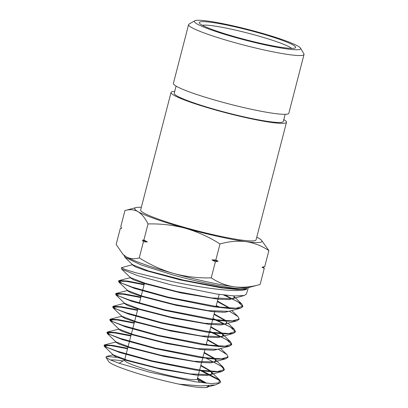 <?xml version="1.0" encoding="UTF-8"?>
<svg xmlns="http://www.w3.org/2000/svg" width="408" height="408" viewBox="0 0 408 408"><rect width="100%" height="100%" fill="white"/><g stroke="black" fill="none" stroke-linecap="round" stroke-linejoin="round"><path stroke-width="0.61" d="M236.706 37.827A54.922 5.518 14.5 0 0 300.523 48.144A54.922 5.518 14.5 0 0 258.254 32.181A54.922 5.518 14.5 0 0 194.718 20.782A54.922 5.518 14.5 0 0 236.706 37.827M300.523 48.144L303.889 53.79A59.619 5.992 -165.5 0 1 304.031 54.453A59.619 5.992 -165.5 0 1 234.615 42.59A59.619 5.992 -165.5 0 1 188.593 24.597A59.619 5.992 -165.5 0 1 189.042 24.087L194.718 20.782M237.721 37.562A49.761 4.998 -165.5 0 1 199.425 23.098A49.761 4.998 -165.5 0 1 257.244 32.446A49.761 4.998 -165.5 0 1 295.285 47.889A49.761 4.998 -165.5 0 1 237.721 37.562M291.603 48.368A46.946 4.718 14.5 0 0 255.989 35.302A46.946 4.718 14.5 0 0 202.414 25.301M124.634 360.029L119.187 363.202A42.248 4.243 14.5 0 0 119.1 363.258M199.481 370.602L197.304 379.022A37.556 3.774 -165.5 0 1 153.576 371.55A37.556 3.774 -165.5 0 1 124.588 360.213L126.072 354.465M188.593 24.597L173.39 83.38A59.619 5.992 14.5 0 0 219.417 101.373A59.619 5.992 14.5 0 0 288.828 113.235L304.031 54.453M176.083 86.103L174.231 93.248A56.33 5.661 14.5 0 0 217.719 110.247A56.33 5.661 14.5 0 0 283.31 121.457L285.156 114.311M204.571 383.025L198.109 380.113M208.779 385.815L207.774 387.192L204.689 387.6C200.104 387.835 191.592 386.697 179.148 384.183A52.963 5.319 -165.5 0 1 149.384 376.865A52.963 5.319 -165.5 0 1 108.656 361.508L105.958 357.291L109.951 359.734L119.284 363.319L149.593 372.162L195.126 381.755L211.563 383.586L219.958 382.821L220.667 382.128L219.514 379.894L202.679 371.005M110.548 360.004A52.963 5.319 -165.5 0 1 123.109 360.917M119.248 357.566L106.503 356.454L105.958 357.291M248.309 287.609L246.417 294.071L244.275 295.514L233.998 295.953L216.663 294.03L171.202 284.896L137.435 275.563L121.671 269.122L121.365 268.525L121.737 267.592L132.738 264.608M124.292 255.536L124.838 257.239L141.091 264.935L173.66 275.16C205.785 284.07 240.669 290.527 246.891 288.604L246.748 289.088C240.031 293 204.561 288.527 172.059 281.52L135.589 272.702L125.062 269.459L121.543 267.73M200.812 370.775L219.32 380.317L218.867 383.224M200.945 370.301L199.685 369.801M220.667 382.128A60.955 6.125 14.5 0 0 219.32 380.317M213.634 362.044L221.621 366.506L224.252 369.781M224.349 369.551L224.211 370.02L222.11 371.433L212.186 371.872L195.514 370.041L151.888 361.335L119.376 352.405L104.254 346.27L104.076 345.239L107.319 347.489L117.28 351.212L152.011 360.861L201.317 370.352L217.811 371.489L224.349 369.551L223.212 367.231L206.468 358.372M228.052 356.893L227.914 357.362L225.808 358.78L215.832 359.219L199.058 357.377L155.106 348.595L122.39 339.599L107.156 333.413L106.978 332.377L110.242 334.642L120.268 338.395L155.229 348.121L204.852 357.683L221.452 358.841L228.052 356.893L226.909 354.562L218.545 349.416M208.544 345.041L206.321 344.158M212.206 332.877L226.685 339.66L231.657 344.464M231.749 344.235L231.611 344.704L229.5 346.127L219.458 346.565L202.552 344.704L158.324 335.855L125.394 326.793L110.058 320.55L109.874 319.51L113.159 321.795L123.252 325.579L158.447 335.381L208.442 345.025L225.129 346.188L231.749 344.235L230.607 341.899L214.042 333.096M212.344 332.408L209.636 331.332M216 320.244L230.428 327.017L235.36 331.806M235.452 331.577L235.314 332.046L233.192 333.474L223.094 333.912L206.091 332.035L161.548 323.116L128.408 313.987L112.965 307.693L112.776 306.648L116.081 308.953L126.235 312.763L161.665 322.641L211.946 332.357L228.781 333.54L235.452 331.577L234.304 329.231L217.826 320.464M216.138 319.775L212.951 318.51M216.143 306.168L218 306.892M239.154 318.918L239.017 319.387L236.89 320.821L226.731 321.259L209.62 319.367L164.766 310.376L131.417 301.18L115.867 294.836L115.673 293.78L118.998 296.106L129.224 299.951L164.883 309.896L215.521 319.694L232.427 320.887L239.154 318.918L238.002 316.567L229.679 311.431M219.932 307.137L216.266 305.689M223.594 294.974L237.884 301.721L242.76 306.49M242.857 306.265L242.719 306.729L240.582 308.168L230.352 308.606L213.119 306.694L167.984 297.636L134.421 288.369L118.769 281.979L118.575 280.913L121.921 283.264L132.212 287.135L168.106 297.157L219.091 307.035L236.099 308.239L242.857 306.265L241.699 303.904L225.394 295.188M104.132 345.51L111.231 345.683L127.546 348.774M127.668 348.294L112.19 345.326L104.596 344.882L104.076 345.239M107.029 332.642L114.245 332.821L130.856 335.973M130.978 335.493L115.224 332.464L107.503 332.01L106.978 332.377M109.925 319.775L117.254 319.959L134.166 323.167M134.288 322.692L118.269 319.607L110.41 319.138L109.874 319.51M112.822 306.913L120.284 307.096L137.476 310.366M137.603 309.891L121.309 306.745L113.317 306.27L112.776 306.648M115.724 294.046L123.282 294.229L140.791 297.565M140.913 297.085L124.343 293.887L116.224 293.398L115.673 293.78M118.621 281.178L126.322 281.372L144.101 284.764M144.223 284.284L127.408 281.03L119.131 280.531L118.575 280.913M174.726 91.351A59.619 5.992 14.5 0 0 171.054 92.427A59.619 5.992 14.5 0 0 217.076 110.415A59.619 5.992 14.5 0 0 286.493 122.278A59.619 5.992 14.5 0 0 283.8 119.559M171.054 92.427L140.648 209.993A59.619 5.992 14.5 0 0 186.67 227.985A59.619 5.992 14.5 0 0 256.086 239.848L286.493 122.278M141.341 207.305A65.719 6.604 14.5 0 0 136.007 207.601L124.93 210.569C129.637 209.131 133.977 209.477 137.94 211.604C141.841 214.037 145.202 218.153 148.028 223.951C160.767 223.599 173.247 225.053 185.477 228.296C197.773 231.897 209.284 237.114 219.999 243.959L215.847 260.008L218.132 261.253L215.378 261.814L211.227 277.868C198.65 278.231 186.165 276.782 173.782 273.518C161.629 269.984 150.119 264.767 139.256 257.856C134.548 259.294 130.213 258.947 126.245 256.821L122.956 254.301L116.163 244.474L120.314 228.424L121.691 228.133M148.028 223.951L143.876 240.001L147.349 241.934L143.407 241.806L139.256 257.856M215.378 261.814L211.905 259.881L215.847 260.008M124.93 210.569L120.783 226.619L121.737 228.21L120.314 228.424M143.407 241.806L142.453 240.215L143.876 240.001M219.999 243.959C228.914 241.419 237.548 240.633 245.902 241.613C254.194 242.898 261.849 245.886 268.877 250.583L261.304 240.001A65.719 6.604 14.5 0 0 258.789 238.236A65.719 6.604 14.5 0 0 256.78 237.155M268.877 250.583L264.726 266.633L261.972 267.194A74.011 7.436 14.5 0 0 262.319 267.133L263.18 266.954M263.303 266.847L264.257 268.439L260.105 284.493C251.19 287.033 242.556 287.813 234.207 286.834C225.91 285.549 218.255 282.56 211.227 277.868M122.956 254.301L123.736 255.056A65.719 6.604 14.5 0 0 126.245 256.821A65.719 6.604 14.5 0 0 173.782 273.518A65.719 6.604 14.5 0 0 234.207 286.834A65.719 6.604 14.5 0 0 249.028 287.456L260.105 284.493M264.257 268.439L261.972 267.194M219.958 382.821L215.47 384.877L201.215 385.912L179.148 384.183M204.689 387.6L206.591 387.263L208.534 385.83M206.759 383.245L197.543 378.094M106.503 356.454L112.761 354.914L112.873 354.425L113.057 354.781L127.219 360.147L157.697 367.98L190.434 373.952L210.283 374.61L212.201 373.32L211.747 371.846M211.303 371.336L200.864 365.252M104.596 344.882L115.663 342.052L115.775 341.562L115.959 341.924L130.254 347.351L160.987 355.256L193.984 361.289L213.981 361.957L215.903 360.662L215.46 359.198M215.021 358.688L204.184 352.415M107.503 332.01L118.56 329.185L118.672 328.695L118.866 329.067L133.289 334.55L164.276 342.536L197.533 348.626L217.673 349.304L229.5 346.127M218.734 346.04L207.504 339.573M110.41 319.143L121.462 316.322L121.574 315.833L121.768 316.21L136.323 321.754L167.566 329.812L201.088 335.957L221.371 336.651L223.304 335.345L222.88 333.897M222.447 333.392L210.824 326.737M124.573 303.256L124.364 303.455L124.471 302.965L124.669 303.353L139.358 308.953L170.86 317.093L204.638 323.294L225.063 323.998L227.006 322.692M226.16 320.744L214.144 313.9M116.224 293.398L127.26 290.593L127.373 290.098L127.571 290.496L142.392 296.157L174.15 304.368L208.187 310.631L228.755 311.345L240.582 308.168M229.872 308.096L217.464 301.063M119.131 280.531L130.162 277.726L130.269 277.236L130.478 277.634L145.427 283.356L177.439 291.644L211.737 297.962L232.453 298.692L234.406 297.376L234.008 295.953M207.774 387.192L208.355 385.835M205.867 383.158L197.416 378.583M112.761 354.914L116.214 356.954L126.567 360.473L161.043 369.225L196.33 375.125L207.575 375.493L212.058 373.805L211.15 371.81M210.589 371.29L200.736 365.741M115.663 342.052L119.141 344.112L129.576 347.667L164.332 356.5L199.905 362.467L211.242 362.845L215.761 361.146L214.863 359.162M214.307 358.642L204.056 352.905M118.56 329.185L121.931 331.214L132.08 334.708L166.138 343.46L201.822 349.636L213.766 350.263L219.254 348.876M218.03 345.994L207.376 340.063M121.462 316.322L124.991 318.429L135.599 322.055L170.911 331.056L207.055 337.146L218.576 337.543L223.161 335.83L222.294 333.866M221.748 333.346L210.696 327.226M124.364 303.455L127.781 305.531L138.088 309.091L172.686 318.005L208.937 324.314L221.075 324.962L226.654 323.57M226.863 323.172L226.006 321.213M225.466 320.698L214.016 314.39M127.26 290.593L130.708 292.689L141.091 296.279L175.96 305.281L212.492 311.651L224.726 312.309L230.352 310.916M229.179 308.05L217.337 301.553M130.162 277.726L133.773 279.903L144.626 283.637L180.78 292.893L217.785 299.166L229.571 299.589L234.269 297.855L234.406 297.376M132.462 264.394L132.355 264.884L135.471 266.914L145.309 270.463L180.336 279.924L221.09 287.824L236.941 289.496L246.748 289.088M124.838 257.239L132.687 264.828L148.492 270.938L183.58 280.153L222.579 287.533L237.568 289.037L246.891 288.604M142.453 240.215A74.011 7.436 14.5 0 0 147.349 241.934M211.905 259.881A74.011 7.436 14.5 0 0 218.132 261.253M136.007 207.601A65.719 6.604 14.5 0 0 137.94 211.604A65.719 6.604 14.5 0 0 185.477 228.296A65.719 6.604 14.5 0 0 245.902 241.613A65.719 6.604 14.5 0 0 261.304 240.001M144.534 283.086L142.647 290.384M142.525 290.858L139.358 303.108M137.955 308.525L136.068 315.828M135.946 316.302L132.773 328.547M132.651 329.021L129.484 341.272M129.362 341.746L126.194 353.991M208.498 385.978L208.361 386.463M212.201 373.32L212.058 373.805M215.903 360.662L215.761 361.146M223.304 335.345L223.161 335.83M211.023 371.683L219.514 379.894M214.72 359.02L223.212 367.231M220.641 348.503L226.909 354.562M222.115 333.688L230.607 341.899M124.726 303.205L113.317 306.27M228.057 323.192L234.304 329.231M231.764 310.534L238.002 316.567M233.208 295.693L241.699 303.904M215.47 384.877L206.591 387.263M104.254 346.265L113.057 354.781M222.11 371.433L210.283 374.61M107.156 333.407L115.959 341.924M225.808 358.78L213.981 361.957M110.058 320.55L118.866 329.067M112.965 307.693L121.768 316.21M233.192 333.474L221.371 336.651M115.867 294.836L124.669 303.353M236.89 320.821L225.063 323.998M118.769 281.979L127.571 290.496M121.676 269.122L130.478 277.634M244.275 295.514L232.453 298.692M219.188 294.392L216.026 306.622M214.792 311.391L212.741 319.326M212.619 319.801L209.457 332.025M209.335 332.5L206.173 344.724M204.954 349.447L202.888 357.428M202.766 357.903L199.604 370.127M197.35 378.838L199.471 382.393"/></g></svg>
